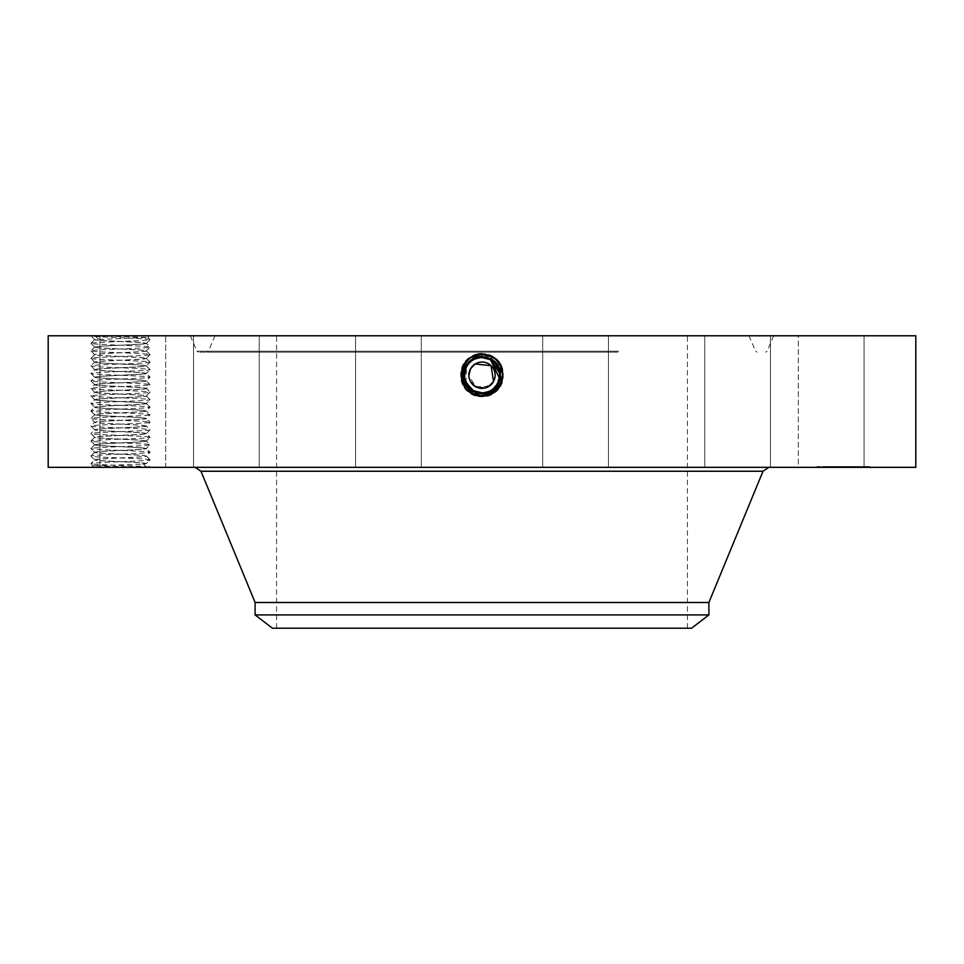 <?xml version="1.0" encoding="UTF-8"?>
<svg xmlns="http://www.w3.org/2000/svg" width="964" height="964" viewBox="0 0 964 964"><rect width="100%" height="100%" fill="white"/><g stroke="black" fill="none" stroke-linecap="round" stroke-linejoin="round"><path stroke-width="0.72" stroke-dasharray="4.82 3.62" d="M472.119 360.56A17.665 17.665 0 0 1 482 357.548C488.869 357.801 494.038 360.861 497.496 366.742A17.665 17.665 0 0 0 473.529 359.705A17.665 17.665 0 0 0 466.504 383.672A17.665 17.665 0 0 0 490.471 390.709A17.665 17.665 0 0 0 497.496 366.742C501.762 376.526 499.412 384.528 490.459 390.709L482 392.866C475.144 392.625 469.974 389.552 466.504 383.672C462.238 373.875 464.588 365.886 473.541 359.705L482 357.548C488.869 357.801 494.026 360.861 497.496 366.742C501.762 376.526 499.412 384.516 490.471 390.709L482 392.866C475.132 392.613 469.974 389.552 466.504 383.672C462.238 373.875 464.588 365.886 473.541 359.705L482 357.548C488.856 357.789 494.026 360.861 497.496 366.742C501.762 376.526 499.412 384.516 490.471 390.709L482 392.866C475.132 392.613 469.974 389.552 466.504 383.672C462.238 373.887 464.588 365.898 473.529 359.705L482 357.548C488.869 357.801 494.026 360.861 497.496 366.742C501.762 376.526 499.412 384.516 490.471 390.709L482 392.866L482 395.409L482 392.866C475.144 392.625 469.974 389.552 466.504 383.672C462.238 373.887 464.588 365.898 473.529 359.705L482 357.548C488.856 357.789 494.026 360.861 497.496 366.742C501.762 376.526 499.412 384.516 490.471 390.709L482 392.866C475.132 392.613 469.974 389.552 466.504 383.672C462.238 373.887 464.588 365.886 473.529 359.705L482 357.548C488.869 357.801 494.026 360.861 497.496 366.742C500.774 372.67 500.304 379.045 496.099 385.853L490.471 390.709L482 392.89C488.856 392.625 494.026 389.552 497.496 383.672A17.665 17.665 0 0 1 491.146 390.324M494.857 372.453L493.532 368.899A13.147 13.147 0 0 0 475.698 363.669A13.147 13.147 0 0 0 470.468 381.503A13.147 13.147 0 0 0 488.302 386.745A13.147 13.147 0 0 0 493.532 368.899C486.121 353.631 461.623 367.019 470.468 381.503L470.516 381.599M484.434 388.131L493.532 381.503M495.038 376.84L495.098 374.092M580.485 628.227L276.584 628.227L580.485 628.227M580.485 335.773L276.584 335.773L580.485 335.773M480.409 353.704L492.327 356.294C511.764 365.513 503.485 397.963 482 396.698L471.697 394.059C452.321 384.877 460.575 352.511 482 353.764L492.279 356.403C511.607 365.561 503.365 397.843 482 396.59L471.758 393.963C452.478 384.829 460.696 352.631 482 353.884L492.218 356.499C511.438 365.609 503.244 397.71 482 396.469L471.806 393.854C452.646 384.769 460.816 352.764 482 354.005L492.158 356.608C511.282 365.669 503.124 397.59 482 396.349L492.134 393.758C511.197 384.72 503.075 352.884 482 354.125L471.89 356.704C452.887 365.718 460.985 397.469 482 396.24L492.074 393.649C511.028 384.672 502.955 353.005 482 354.234L471.95 356.813C453.044 365.766 461.105 397.337 482 396.12L492.026 393.553C510.872 384.612 502.834 353.137 482 354.354L472.011 356.921C453.213 365.826 461.226 397.216 482 395.999L491.965 393.445C510.703 384.564 502.714 353.258 482 354.475L472.059 357.017C453.369 365.874 461.334 397.096 482 395.879L491.905 393.348C510.546 384.516 502.606 353.378 482 354.583L472.119 357.126C453.538 365.934 461.455 396.963 482 395.77L491.857 393.24C510.39 384.455 502.485 353.511 482 354.704L472.179 357.222C453.695 365.983 461.575 396.843 482 395.65L491.797 393.131C510.221 384.407 502.365 353.631 482 354.824L472.227 357.331C453.863 366.031 461.696 396.722 482 395.529L491.736 393.035C510.064 384.347 502.256 353.752 482 354.945L472.288 357.427C454.02 366.091 461.804 396.602 482 395.409A10.857 10.857 0 0 0 491.23 390.263M272.451 628.227L691.549 628.227M488.881 386.407L475.818 386.805L468.866 375.731M353.993 335.773L749.016 335.773L353.993 335.773M708.889 614.924L255.111 614.924M708.889 602.5L255.111 602.5M489.001 358.994L482 357.548C475.132 357.801 469.974 360.861 466.504 366.742A17.665 17.665 0 0 1 471.974 360.669M485.266 357.849A17.665 17.665 0 0 1 490.459 359.705L491.712 357.427C509.98 366.091 502.196 396.602 482 395.409L482 392.866L477.12 392.179L482 392.866C488.869 392.613 494.026 389.552 497.496 383.672L499.46 372.55L494.158 362.392L495.833 364.223M493.628 361.91A17.665 17.665 0 0 1 494.086 362.319L498.051 367.838M497.448 366.645A17.665 17.665 0 0 1 498.641 369.272M490.881 390.468A17.665 17.665 0 0 1 482 392.866C488.869 392.613 494.026 389.552 497.496 383.672L499.653 374.755L497.52 383.636M478.747 392.565A17.665 17.665 0 0 1 473.541 390.721L482 392.866C475.144 392.625 469.974 389.552 466.504 383.672C462.238 373.887 464.588 365.898 473.529 359.705L482 357.548C488.869 357.801 494.038 360.861 497.496 366.742C500.376 372.381 500.376 378.033 497.484 383.708A17.665 17.665 0 0 1 496.099 385.853L496.086 385.865M467.444 385.214L467.902 385.853A17.665 17.665 0 0 1 465.371 381.154M464.431 377.044A17.665 17.665 0 0 1 465.058 370.212M613.851 352.173L206.983 352.173L613.851 352.173M464.359 374.321L466.504 366.742L464.744 379.009L471.625 389.504M472.529 390.119L473.541 390.709L472.264 393.035C453.936 384.347 461.744 353.752 482 354.945L491.712 357.427L490.471 359.705L491.821 357.222C510.305 365.983 502.425 396.843 482 395.65L472.203 393.131C453.779 384.407 461.636 353.631 482 354.824L491.773 357.331C510.137 366.031 502.304 396.722 482 395.529L472.264 393.035L473.529 390.709L478.65 392.553M617.996 352.173L198.705 352.173L617.996 352.173M497.484 383.708L490.471 390.721L482 392.89C475.132 392.613 469.974 389.552 466.504 383.672C462.238 373.887 464.588 365.886 473.529 359.705L482 357.548L482 354.704L491.821 357.222L490.471 359.705L491.881 357.126C510.462 365.934 502.545 396.963 482 395.77L472.143 393.24C453.61 384.455 461.515 353.511 482 354.704L482 357.548L482 354.583L491.881 357.126L490.507 359.644L491.941 357.017C510.631 365.874 502.666 397.096 482 395.879L472.095 393.348C453.454 384.516 461.394 353.378 482 354.583L482 357.463C499.424 356.391 506.811 383.021 490.531 390.818L482 393.011C464.515 394.083 457.105 367.368 473.445 359.548L482 357.355C499.533 356.258 506.98 383.07 490.592 390.914L482 393.119C464.407 394.216 456.948 367.32 473.384 359.439L482 357.234C499.653 356.138 507.136 383.118 490.64 391.023L482 393.24C463.949 394.276 457.044 367.079 473.324 359.343L482 357.114C500.111 356.065 507.04 383.359 490.7 391.131L482 393.36C463.829 394.397 456.876 367.031 473.276 359.235L482 356.993C500.22 355.945 507.197 383.407 490.76 391.227L482 393.481C463.708 394.529 456.719 366.971 473.216 359.126L482 356.885C500.34 355.824 507.365 383.467 490.809 391.336L482 393.589C463.6 394.65 456.55 366.923 473.155 359.03L482 356.764C500.461 355.704 507.534 383.515 490.869 391.444L482 393.71C463.479 394.77 456.394 366.862 473.107 358.921L482 356.644C500.581 355.571 507.691 383.576 490.929 391.541L482 393.83C462.479 396.505 452.622 365.79 471.83 356.596L482 353.655L471.673 356.294C452.237 365.513 460.515 397.963 482 396.698L492.303 394.059C511.679 384.877 503.425 352.511 482 353.764L471.721 356.403C452.393 365.561 460.635 397.843 482 396.59L492.243 393.963C511.523 384.829 503.304 352.631 482 353.884L471.782 356.499C452.562 365.609 460.756 397.71 482 396.469L492.194 393.854C511.354 384.769 503.184 352.764 482 354.005L471.842 356.608C452.719 365.669 460.876 397.59 482 396.349L471.866 393.758C452.803 384.72 460.925 352.884 482 354.125L492.11 356.704C511.113 365.718 503.015 397.469 482 396.24L471.926 393.649C452.972 384.672 461.045 353.005 482 354.234L492.05 356.813C510.956 365.766 502.895 397.337 482 396.12L471.974 393.553C453.128 384.612 461.166 353.137 482 354.354L491.989 356.921C510.787 365.826 502.774 397.216 482 395.999L472.035 393.445C453.297 384.564 461.286 353.258 482 354.475L491.941 357.017L490.556 359.548M344.473 467.335L768.85 467.335L344.473 467.335M497.617 383.467L499.412 378.189M482 392.89L482 395.879L482 392.89C464.624 393.963 457.273 367.417 473.493 359.644C457.273 367.417 464.636 393.963 482 392.89C488.869 392.613 494.026 389.552 497.496 383.672C494.026 389.552 488.856 392.625 482 392.866L482 395.409A10.857 10.857 0 0 1 472.77 390.263M499.653 374.61L498.183 368.14M487.097 358.295L482 357.548L482 354.583L482 357.463C499.436 356.391 506.811 383.021 490.531 390.818L482 393.011C464.515 394.083 457.105 367.356 473.445 359.536L482 357.343C499.545 356.27 506.98 383.082 490.592 390.926L482 393.119C464.395 394.204 456.948 367.308 473.384 359.439L482 357.234C499.665 356.138 507.136 383.13 490.64 391.023L482 393.24C463.949 394.276 457.044 367.079 473.324 359.331L482 357.114C500.111 356.078 507.04 383.359 490.7 391.131L482 393.36C463.841 394.397 456.876 367.031 473.276 359.235L482 356.993C500.232 355.945 507.209 383.419 490.76 391.227L482 393.469C463.72 394.529 456.719 366.983 473.216 359.138L482 356.873C500.352 355.824 507.365 383.467 490.809 391.336L482 393.589C463.6 394.65 456.55 366.923 473.155 359.03L482 356.764C500.461 355.704 507.522 383.515 490.869 391.432L482 393.71C463.479 394.77 456.394 366.874 473.107 358.921L482 356.644C500.581 355.583 507.691 383.564 490.929 391.541L485.085 393.565L491.013 391.721C507.498 384.118 503.112 355.644 483.591 353.704L482 353.716M915.8 467.335L48.2 467.335M95.014 467.335L146.6 467.335L95.014 467.335M91.46 467.335L93.074 465.72L90.917 463.576C89.194 464.829 151.938 466.082 150.083 467.335L146.588 467.335L143.708 464.178L93.074 465.745L150.083 467.335L146.359 463.576L143.214 463.033C132.261 461.985 93.412 460.937 94.617 459.876L94.617 459.768C93.074 460.816 132.189 461.864 143.214 462.925L146.359 463.576L150.083 459.816L146.359 456.056L150.059 452.249L146.359 448.537L143.214 447.995C132.261 446.947 93.412 445.91 94.617 444.85L94.617 444.729C93.074 445.79 132.189 446.838 143.214 447.899L146.347 448.549L150.059 444.741C151.938 443.536 89.194 442.283 90.917 441.03L94.641 437.27L97.786 436.728C108.739 435.68 147.588 434.644 146.383 433.583L146.383 433.463C147.926 434.523 108.812 435.571 97.786 436.62L94.641 437.27L90.941 433.475C89.062 432.27 151.806 431.016 150.083 429.763L146.383 425.955C147.926 427.004 108.812 428.052 97.786 429.113L94.617 429.703L97.786 429.209C108.739 428.173 147.588 427.124 146.383 426.064L150.083 422.244L146.359 418.484L143.214 417.942C132.261 416.894 93.412 415.858 94.617 414.797L90.917 418.484C89.062 417.231 151.806 415.99 150.083 414.737L146.359 410.977L143.214 410.435C132.261 409.387 93.412 408.338 94.617 407.278L94.617 407.169C93.472 408.254 131.923 409.254 143.214 410.327L146.359 410.977L150.083 407.218L146.359 403.458L143.214 402.916C132.261 401.868 93.412 400.831 94.617 399.771L94.617 399.65C93.074 400.711 132.189 401.759 143.214 402.807L146.347 403.458L150.083 399.699L146.359 395.951L143.214 395.397C132.261 394.348 93.412 393.312 94.617 392.252L94.617 392.131C93.074 393.192 132.189 394.24 143.214 395.3L146.359 395.951L150.059 392.143C151.938 390.938 89.194 389.697 90.917 388.432L94.617 384.624C93.074 385.684 132.189 386.733 143.214 387.781L146.383 388.372L143.214 387.889C132.261 386.841 93.412 385.793 94.617 384.732L90.941 380.876C89.062 379.671 151.806 378.418 150.083 377.165L146.383 373.357C147.926 374.406 108.812 375.454 97.786 376.514L94.617 377.105L97.786 376.623C108.739 375.574 147.588 374.526 146.383 373.466L150.083 369.646L146.383 365.838C147.926 366.898 108.812 367.947 97.786 368.995L94.617 369.586L97.786 369.104C108.739 368.055 147.588 367.007 146.383 365.946L150.059 362.187L146.383 358.319C147.926 359.379 108.812 360.428 97.786 361.488L94.617 362.078L97.786 361.584C108.739 360.536 147.588 359.5 146.383 358.439L150.083 354.619L146.359 350.86L143.214 350.318C132.261 349.269 93.412 348.233 94.617 347.173L94.617 347.052C93.074 348.112 132.189 349.161 143.214 350.209L146.359 350.86L150.083 347.112L146.359 343.353L143.214 342.798C132.261 341.762 93.412 340.714 94.617 339.653L147.902 337.388L90.99 335.773L149.541 335.773L93.737 335.773M860.021 467.335L798.325 467.335L860.021 467.335M720.518 467.335L770.477 467.335L720.518 467.335M574.785 467.335L608.429 467.335L574.785 467.335M404.193 467.335L355.571 467.335L404.193 467.335M254.448 467.335L193.523 467.335L254.448 467.335M165.675 467.335L99.955 467.335L165.675 467.335L99.955 467.335L165.675 467.335L165.675 335.773L99.955 335.773L165.675 335.773L99.955 335.773L165.675 335.773L165.675 467.335M243.482 467.335L193.523 467.335L243.482 467.335M389.215 467.335L355.571 467.335L389.215 467.335M559.807 467.335L608.429 467.335L559.807 467.335M709.552 467.335L770.477 467.335L709.552 467.335M798.325 467.335L864.045 467.335L798.325 467.335L798.325 335.773L864.045 335.773L798.325 335.773L864.045 335.773L798.325 335.773L798.325 467.335M843.5 467.335L817.207 467.335L869.793 467.335L822.786 467.335L850.381 467.335L835.631 467.335L848.718 467.335L843.307 467.335L843.476 466.54L817.207 466.54L869.793 466.54L822.786 466.54L850.212 466.54L842.91 466.54L843.476 467.335L843.5 466.54M466.022 382.732L466.492 366.742L464.54 377.864L469.842 388.022L464.54 377.876L466.492 366.742L464.54 377.876L469.866 388.046M499.641 374.285L499.533 373.032M479 392.613L481.952 392.866M342.16 335.773L773.67 335.773L342.16 335.773M915.8 335.773L48.2 335.773M485.085 393.565L482.036 393.83M720.518 335.773L770.477 335.773L720.518 335.773M574.785 335.773L608.429 335.773L574.785 335.773M404.193 335.773L355.571 335.773L404.193 335.773M254.448 335.773L193.523 335.773L254.448 335.773M243.482 335.773L193.523 335.773L243.482 335.773M389.215 335.773L355.571 335.773L389.215 335.773M559.807 335.773L608.429 335.773L559.807 335.773M709.552 335.773L770.477 335.773L709.552 335.773M499.268 378.924L497.822 383.057M499.183 379.31L499.364 378.43M499.653 374.478L498.894 370.043M497.894 367.489L494.207 362.44M485.928 357.981L482.193 357.548M473.529 359.705L472.119 357.126L473.493 359.644L482 357.463L482 353.655L483.591 353.704M150.083 459.816C151.938 458.563 89.194 457.322 90.917 456.056L94.641 459.816L90.917 463.576C89.062 462.322 151.806 461.069 150.083 459.816L146.383 463.624L143.708 464.178M146.383 463.515L142.588 464.178M820.003 466.54L818.4 466.54L820.003 466.54M826.883 466.54L825.292 466.54L826.883 466.54M866.998 466.54L868.6 466.54L866.998 466.54M860.117 466.54L861.708 466.54L860.117 466.54M466.54 383.744L467.926 385.877M499.292 378.816L499.653 374.767M499.653 374.598L499.388 372.104M95.147 335.773L97.966 338.93L99.172 338.93M473.445 359.548L472.059 357.017L473.505 359.644L482 357.463L482 353.764L482 356.644M90.941 456.008L94.641 452.297L90.917 448.549C89.194 449.802 151.938 451.056 150.083 452.297C151.806 453.562 89.062 454.803 90.917 456.056L94.617 459.864L97.786 459.274C108.739 458.225 147.588 457.177 146.383 456.117L143.214 455.514C132.261 454.466 93.412 453.417 94.617 452.357L94.617 452.249C93.074 453.309 132.189 454.357 143.214 455.406L146.383 456.008M94.617 459.756L97.786 459.165C109.077 458.093 147.528 457.093 146.383 455.996M820.003 467.335L818.4 467.335L820.003 467.335M826.883 467.335L825.292 467.335L826.883 467.335M866.998 467.335L868.6 467.335L866.998 467.335M860.117 467.335L861.708 467.335L860.117 467.335M465.395 381.238L464.66 378.551M90.917 441.03L94.617 444.729L97.786 444.139C109.077 443.066 147.528 442.066 146.383 440.97L143.214 440.488C132.261 439.439 93.412 438.391 94.617 437.331L90.917 433.523C89.194 434.776 151.938 436.017 150.083 437.27L146.347 441.03L150.059 444.741C151.806 446.043 89.062 447.296 90.917 448.549L94.641 444.79L90.917 441.03C89.062 439.777 151.806 438.536 150.083 437.27L146.359 433.511L150.083 429.763C151.938 428.51 89.194 427.257 90.917 426.004C89.062 424.75 151.806 423.509 150.083 422.244C151.938 420.991 89.194 419.75 90.917 418.484L94.617 422.304L97.786 421.702C108.739 420.653 147.588 419.605 146.383 418.545L150.083 414.737C151.938 413.484 89.194 412.231 90.917 410.977C89.062 409.724 151.806 408.471 150.083 407.218C151.938 405.964 89.194 404.723 90.917 403.458L90.941 403.41C89.062 402.205 151.806 400.964 150.083 399.699C151.938 398.457 89.194 397.204 90.917 395.951L94.641 392.191L90.917 388.432C89.062 387.179 151.806 385.937 150.083 384.672C151.938 383.419 89.194 382.178 90.917 380.925L94.617 384.612L97.786 384.021C108.812 382.973 147.926 381.925 146.383 380.864L150.083 377.165C151.938 375.912 89.194 374.659 90.917 373.405C89.062 372.152 151.806 370.911 150.083 369.646C151.938 368.393 89.194 367.151 90.917 365.886C89.062 364.645 151.806 363.392 150.083 362.139C151.938 360.885 89.194 359.632 90.917 358.379C89.062 357.126 151.806 355.873 150.083 354.619C151.938 353.366 89.194 352.125 90.917 350.86L90.941 350.812C89.062 349.607 151.806 348.366 150.083 347.112C151.938 345.859 89.194 344.606 90.917 343.353C89.062 342.099 151.806 340.846 150.083 339.593L150.059 339.545C151.938 338.34 89.194 337.099 90.917 335.834L94.617 339.533L97.966 338.93M836.704 467.335L851.32 467.335L836.137 467.335L836.619 466.54L850.381 466.54L835.631 466.54L851.32 466.54L835.631 466.54L841.97 466.54L836.137 466.54L839.849 466.54L836.716 466.54L836.68 467.335L836.716 466.54M842.91 467.335L842.922 466.54M843.584 467.335L851.32 467.335L843.584 467.335L843.536 466.54L851.32 466.54L843.584 466.54L843.584 467.335M844.211 467.335L844.211 466.54L844.211 467.335M843.837 467.335L843.886 466.54L843.837 467.335M843.789 467.335L843.777 466.54M850.212 467.335L848.718 467.335L850.212 467.335L850.212 466.54L850.212 467.335M840.427 467.335L845.392 467.335L840.259 467.335L840.259 466.54L845.392 466.54L840.427 466.54M90.917 350.86L94.617 354.571C93.074 355.62 132.189 356.668 143.214 357.728L146.383 358.319L150.083 354.619L146.383 350.92C147.588 351.981 108.739 353.029 97.786 354.077L94.617 354.68L90.917 350.86L94.641 347.1L90.917 343.353L94.617 347.161L97.786 346.558C108.739 345.51 147.588 344.473 146.383 343.413L150.083 339.593L146.383 343.292L143.214 342.702C132.189 341.642 93.074 340.593 94.617 339.533L94.617 339.545M94.617 452.249L97.786 451.755C108.739 450.706 147.588 449.67 146.383 448.609L146.383 448.489C147.528 449.573 109.077 450.586 97.786 451.646L94.617 452.237L90.917 448.549M835.8 467.335L835.8 466.54M835.631 467.335L835.631 466.54M835.752 467.335L835.752 466.54M836.137 467.335L836.162 466.54M836.523 467.335L836.523 466.54L836.487 467.335M836.897 467.335L836.897 466.54M837.258 467.335L837.258 466.54L837.21 467.335M837.62 467.335L837.608 466.54M837.969 467.335L837.957 466.54M838.319 467.335L838.294 466.54M838.656 467.335L838.656 466.54L838.692 467.335M838.993 467.335L838.969 466.54M839.307 467.335L839.307 466.54L839.258 467.335M839.029 467.335L839.042 466.54M838.764 467.335L838.764 466.54L838.74 467.335M838.523 467.335L838.499 466.54L838.523 467.335M838.078 467.335L838.053 466.54M837.885 467.335L837.885 466.54L837.897 467.335M837.704 467.335L837.704 466.54L837.716 467.335M837.547 467.335L837.547 466.54M837.403 467.335L837.439 466.54M837.27 467.335L837.282 466.54M837.162 467.335L837.162 466.54L837.186 467.335M837.053 467.335L837.065 466.54M836.969 467.335L837.005 466.54M836.824 467.335L836.836 466.54M836.764 467.335L836.764 466.54L836.752 467.335M837.342 467.335L837.342 466.54L837.367 467.335M837.475 467.335L837.463 466.54M837.632 467.335L837.632 466.54L837.656 467.335M838.21 467.335L838.198 466.54M838.367 467.335L838.367 466.54L838.403 467.335M838.547 467.335L838.547 466.54M839.186 467.335L839.186 466.54M839.427 467.335L839.427 466.54M839.692 467.335L839.716 466.54L839.692 467.335M839.463 467.335L839.463 466.54M839.246 467.335L839.246 466.54L839.198 467.335M838.861 467.335L838.849 466.54M838.15 467.335L838.162 466.54M837.812 467.335L837.824 466.54M837.752 467.335L837.752 466.54L837.8 467.335M849.031 467.335L849.031 466.54M850.381 467.335L850.381 466.54L850.381 467.335M849.127 467.335L849.127 466.54M836.656 467.335L836.619 466.54M836.945 467.335L836.945 466.54M837.126 467.335L837.126 466.54L837.089 467.335M838.029 467.335L838.005 466.54M838.234 467.335L838.258 466.54M838.451 467.335L838.451 466.54L838.427 467.335M838.945 467.335L838.945 466.54L838.897 467.335M839.114 467.335L839.114 466.54L839.078 467.335M836.571 467.335L836.571 466.54L836.595 467.335M836.354 467.335L836.33 466.54M836.198 467.335L836.198 466.54M836.403 467.335L836.403 466.54M838.608 467.335L838.62 466.54M839.608 467.335L839.608 466.54M838.825 467.335L838.825 466.54L838.776 467.335M849.248 467.335L849.248 466.54M851.007 467.335L851.007 466.54L851.007 467.335M851.32 467.335L851.32 466.54L851.32 467.335M849.164 467.335L849.164 466.54M841.97 467.335L841.97 466.54L841.97 467.335M842.078 467.335L842.078 466.54M842.174 467.335L842.174 466.54M842.295 467.335L842.295 466.54M842.44 467.335L842.44 466.54M842.62 467.335L842.62 466.54M842.825 467.335L842.825 466.54M843.054 467.335L843.054 466.54M843.307 467.335L843.307 466.54L843.331 467.335M843.596 467.335L843.596 466.54L843.621 467.335M843.464 467.335L843.464 466.54M843.223 467.335L843.223 466.54M843.126 467.335L843.126 466.54M843.042 467.335L843.042 466.54M842.982 467.335L842.934 466.54M843.657 467.335L843.657 466.54M843.741 467.335L843.741 466.54M843.946 467.335L843.946 466.54L843.898 467.335M844.066 467.335L844.066 466.54L844.018 467.335M844.452 467.335L844.452 466.54M844.319 467.335L844.319 466.54M844.103 467.335L844.103 466.54M848.718 467.335L848.718 466.54L848.718 467.335M844.838 467.335L844.838 466.54M840.03 467.335L840.03 466.54M836.475 467.335L836.475 466.54M839.331 467.335L839.331 466.54M839.849 467.335L839.849 466.54M839.524 467.335L839.524 466.54M845.392 467.335L845.392 466.54M840.259 467.335L840.259 466.54M845.211 467.335L845.211 466.54M848.947 467.335L848.947 466.54M848.814 467.335L848.814 466.54M146.383 343.292C147.926 344.353 108.812 345.401 97.786 346.462L94.617 347.04M94.617 444.729L97.786 444.247C108.739 443.199 147.588 442.151 146.383 441.09L150.059 437.319M146.383 350.8C147.926 351.872 108.812 352.92 97.786 353.969L94.617 354.559L90.917 358.379L94.617 362.078C93.074 363.139 132.189 364.187 143.214 365.236L146.383 365.826L143.214 365.344C132.261 364.296 93.412 363.259 94.617 362.199M146.383 440.97L143.214 440.379C132.189 439.331 93.074 438.283 94.617 437.21M90.917 410.977L94.641 414.737L90.917 410.977L94.641 407.218L90.917 403.458L94.641 399.699L90.917 395.951C89.062 394.698 151.806 393.445 150.083 392.191L146.359 388.432L150.059 384.624L146.383 380.864L143.214 380.274C132.189 379.214 93.074 378.165 94.617 377.105L90.917 373.405L94.641 369.646L90.917 365.886L94.641 362.139L90.917 358.379L94.617 354.68C93.412 355.74 132.261 356.788 143.214 357.837L146.383 358.439L150.083 362.139M490.58 390.926L491.013 391.721M473.445 359.536L471.83 356.596M146.383 433.583L143.214 432.969C132.261 431.92 93.412 430.884 94.617 429.824L94.617 429.703C93.074 430.763 132.189 431.812 143.214 432.872L146.383 433.571M146.383 426.052L143.214 425.353C132.189 424.293 93.074 423.256 94.617 422.184L97.786 421.593C109.077 420.521 147.528 419.521 146.383 418.424L143.214 417.834C132.189 416.785 93.074 415.737 94.617 414.677L97.786 414.086C108.812 413.026 147.926 411.977 146.383 410.917L146.383 411.026C147.588 412.098 108.739 413.134 97.786 414.183L94.617 414.797M146.383 426.064L143.214 425.461C132.261 424.413 93.412 423.365 94.617 422.304L94.617 422.196M146.383 373.466L143.214 372.863C132.261 371.815 93.412 370.766 94.617 369.706L94.617 369.598C93.074 370.658 132.189 371.706 143.214 372.755L146.383 373.454M94.617 377.105L94.617 377.213C93.412 378.286 132.261 379.322 143.214 380.37L146.383 380.985C147.588 382.045 108.739 383.082 97.786 384.13L94.617 384.624M146.383 403.398C147.528 404.494 109.077 405.495 97.786 406.567L94.617 407.157L97.786 406.675C108.739 405.627 147.588 404.579 146.383 403.518L150.083 407.218M146.383 388.492C147.588 389.552 108.739 390.601 97.786 391.649L94.617 392.252L97.786 391.541C108.812 390.48 147.926 389.444 146.383 388.372L146.383 388.492M94.617 399.65L97.786 399.156C108.739 398.108 147.588 397.072 146.383 396.011L146.383 395.891C147.926 396.951 108.812 397.999 97.786 399.048L94.617 399.638L90.917 395.951M90.917 343.353L94.641 339.593L90.917 335.834M94.617 429.703L90.917 426.004L94.641 422.244L90.917 418.484M613.152 351.209L208.429 351.209L613.152 351.209M763.018 471.239L200.982 471.239M490.459 359.705L491.773 357.331L490.471 359.705M618.695 351.209L196.885 351.209L618.695 351.209M482 396.698L482 393.71L482 396.698M473.42 390.926L473.071 391.541M482 395.879L482 393.011L482 395.879M490.556 359.536L490.893 358.921M835.993 467.335L835.993 466.54M835.824 467.335L835.824 466.54M146.383 365.946L150.083 369.646M150.083 392.191L146.383 395.891M687.416 628.227L687.416 335.773M276.584 628.227L276.584 335.773M749.016 335.773L755.571 351.209L757.017 352.173M214.984 335.773L208.429 351.209L206.983 352.173M773.67 335.773L767.115 351.209L765.669 352.173M190.33 335.773L196.885 351.209L198.331 352.173M864.045 335.773L864.045 467.335L864.045 335.773M770.477 335.773L770.477 467.335L770.477 335.773M704.756 335.773L704.756 467.335L704.756 335.773M608.429 335.773L608.429 467.335L608.429 335.773M542.696 335.773L542.696 467.335L542.696 335.773M421.304 335.773L421.304 467.335L421.304 335.773M355.571 335.773L355.571 467.335L355.571 335.773M259.244 335.773L259.244 467.335L259.244 335.773M193.523 335.773L193.523 467.335L193.523 335.773M99.955 335.773L99.955 467.335L99.955 335.773M817.207 467.335L817.207 466.54M869.793 467.335L869.793 466.54M149.541 335.773L147.902 337.412L150.059 339.545M864.214 467.335L864.214 466.54M822.786 467.335L822.786 466.54M821.593 467.335L821.593 466.54M818.4 467.335L818.4 466.54M845.091 467.335L845.091 466.54L845.091 467.335M841.909 467.335L841.909 466.54L841.909 467.335M828.474 467.335L828.474 466.54L828.474 467.335M825.292 467.335L825.292 466.54L825.292 467.335M868.6 467.335L868.6 466.54M865.407 467.335L865.407 466.54M861.708 467.335L861.708 466.54L861.708 467.335M858.526 467.335L858.526 466.54L858.526 467.335M90.941 373.454L94.641 377.165L90.941 380.876M90.941 426.052L94.641 429.763L90.941 433.475"/><path stroke-width="1.45" d="M470.516 381.599L475.059 386.371M475.156 386.431L484.434 388.131M475.144 363.982L491.074 365.693L493.532 381.503L495.038 376.84M495.098 374.092L494.857 372.453M255.111 614.924L708.889 614.924L691.549 628.227L272.451 628.227L255.111 614.924L255.111 602.5L708.889 602.5L763.018 471.239L768.85 467.335M468.866 375.731L470.468 368.899A13.147 13.147 0 0 1 488.302 363.669A13.147 13.147 0 0 1 493.532 381.503L488.881 386.407M493.532 381.503A13.147 13.147 0 0 1 475.698 386.745A13.147 13.147 0 0 1 470.468 368.899L475.083 364.031M499.412 378.189L490.471 359.705L482 357.548A17.665 17.665 0 0 1 485.266 357.849M497.448 366.645A17.665 17.665 0 0 0 494.086 362.319L490.459 359.705A17.665 17.665 0 0 1 493.628 361.91M498.641 369.272A17.665 17.665 0 0 1 497.496 383.672L497.617 383.467M481.952 392.866L482 392.866A17.665 17.665 0 0 1 478.747 392.565M478.65 392.553L482 392.866L473.541 390.709A17.665 17.665 0 0 1 467.914 385.865L473.529 390.709L479 392.613M465.371 381.154A17.665 17.665 0 0 1 464.431 377.044M465.058 370.212A17.665 17.665 0 0 1 466.504 366.742L466.492 366.742C469.974 360.861 475.144 357.789 482 357.548C475.132 357.801 469.974 360.861 466.504 366.742C469.974 360.861 475.144 357.789 482 357.548C475.132 357.801 469.974 360.861 466.504 366.742C469.962 360.861 475.132 357.801 482 357.548C475.132 357.801 469.962 360.861 466.504 366.742C463.624 372.381 463.624 378.033 466.516 383.708L467.914 385.865M485.591 357.909L489.001 358.994M469.866 388.046L473.529 390.709L482.157 392.866M471.625 389.504L472.529 390.119M499.533 373.032L490.471 359.705L487.097 358.295M48.2 467.335L915.8 467.335L915.8 335.773L48.2 335.773L48.2 467.335M473.167 390.504L469.842 388.022L473.529 390.709L482 392.89C488.856 392.625 494.026 389.552 497.496 383.672L497.52 383.636M481.964 393.83L482 393.83C501.521 396.505 511.378 365.79 492.17 356.596L480.409 353.704C460.888 355.644 456.502 384.118 472.987 391.721L481.964 393.83L473.083 391.541L478.915 393.565M494.207 362.44L490.471 359.705L485.302 357.849M497.822 383.057L499.183 379.31M499.364 378.43L499.653 374.478M498.894 370.043L497.894 367.489M467.926 385.877L473.529 390.709L482 392.89C488.869 392.613 494.026 389.552 497.496 383.672C501.762 373.887 499.412 365.886 490.471 359.705L485.928 357.981M492.327 356.294L490.893 358.921L482 356.764C463.539 355.704 456.478 383.515 473.131 391.432L482 393.71C500.521 394.77 507.606 366.874 490.893 358.921L482 356.873C463.648 355.824 456.635 383.467 473.191 391.336L482 393.589C500.4 394.65 507.45 366.923 490.845 359.03L482 356.993C463.768 355.945 456.791 383.419 473.24 391.227L482 393.469C500.28 394.529 507.281 366.983 490.784 359.138L482 357.114C463.889 356.078 456.96 383.359 473.3 391.131L482 393.36C500.159 394.397 507.124 367.031 490.724 359.235L482 357.234C464.335 356.138 456.864 383.13 473.36 391.023L482 393.24C500.051 394.276 506.956 367.079 490.676 359.331L482 357.343C464.455 356.27 457.02 383.082 473.408 390.926L482 393.119C499.605 394.204 507.052 367.308 490.616 359.439L482 357.463C464.564 356.391 457.189 383.021 473.469 390.818L482 393.011C499.485 394.083 506.895 367.356 490.556 359.536L482 357.463L490.495 359.644C506.727 367.417 499.376 393.963 482 392.89L482 392.89C499.364 393.963 506.727 367.417 490.507 359.644L482 357.463C464.576 356.391 457.189 383.021 473.469 390.818L482 393.011C499.485 394.083 506.895 367.368 490.556 359.548L482 357.355C464.467 356.258 457.02 383.07 473.408 390.914L482 393.119C499.593 394.216 507.052 367.32 490.616 359.439L482 357.234C464.347 356.138 456.864 383.118 473.36 391.023L482 393.24C500.051 394.276 506.956 367.079 490.676 359.343L482 357.114C463.889 356.065 456.96 383.359 473.3 391.131L482 393.36C500.171 394.397 507.124 367.031 490.724 359.235L482 356.993C463.78 355.945 456.803 383.407 473.24 391.227L482 393.481C500.292 394.529 507.281 366.971 490.784 359.126L482 356.885C463.66 355.824 456.635 383.467 473.191 391.336L482 393.589C500.4 394.65 507.45 366.923 490.845 359.03L482 356.764C463.539 355.704 456.466 383.515 473.131 391.444L482 393.71C500.521 394.77 507.606 366.862 490.893 358.921L482 356.644C463.419 355.571 456.309 383.576 473.071 391.541L472.987 391.721M466.022 382.732L473.529 390.709L473.083 391.541C456.309 383.564 463.419 355.583 482 356.644L482 353.655M499.388 372.104L495.833 364.223M467.444 385.214L465.395 381.238M464.66 378.551L464.359 374.321M255.111 602.5L200.982 471.239L763.018 471.239M482 392.89L482 393.83M708.889 614.924L708.889 602.5M200.982 471.239L195.15 467.335"/></g></svg>
